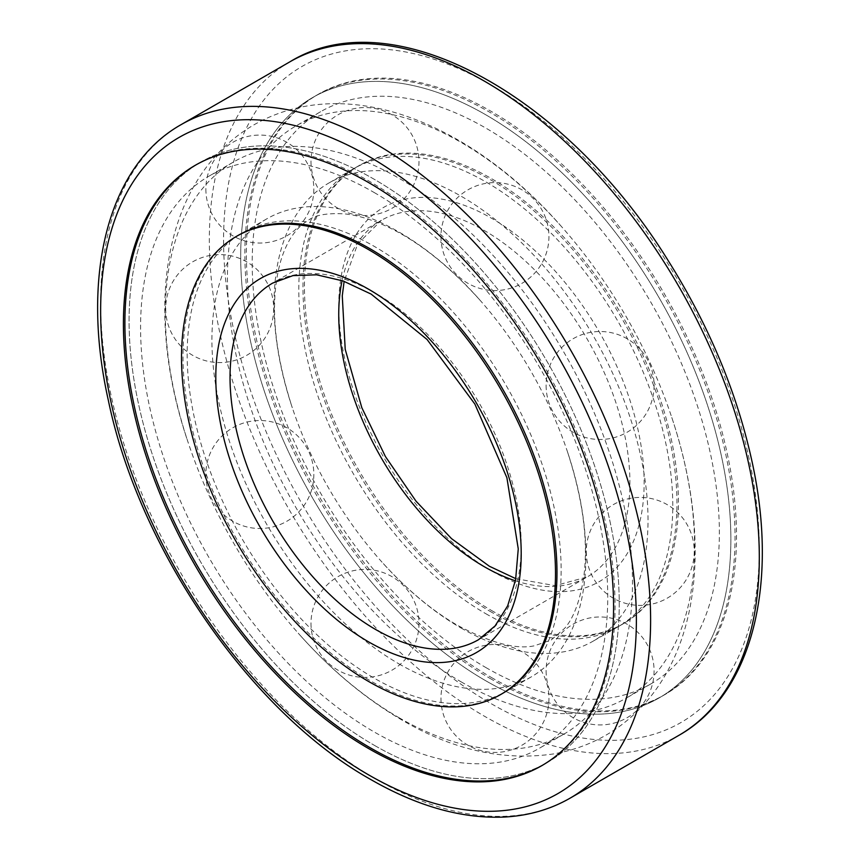<?xml version="1.0" encoding="UTF-8"?>
<svg xmlns="http://www.w3.org/2000/svg" width="860" height="860" viewBox="0 0 860 860"><rect width="100%" height="100%" fill="white"/><g stroke="black" fill="none" stroke-linecap="round" stroke-linejoin="round"><path stroke-width="0.64" stroke-dasharray="4.3 3.22" d="M491.436 610.439A264.45 152.682 -120 0 0 623.661 623.532A264.45 152.682 -120 0 0 623.661 318.178A264.45 152.682 -120 0 0 359.222 165.496A264.45 152.682 -120 0 0 318.684 377.4A264.45 152.682 -120 0 0 491.436 610.439M398.911 663.855A264.45 152.682 -120 0 0 531.136 676.949A264.45 152.682 -120 0 0 567.643 452.296A264.45 152.682 -120 0 0 479.504 299.624A264.45 152.682 -120 0 0 266.686 218.913A264.45 152.682 -120 0 0 226.158 430.817A264.45 152.682 -120 0 0 398.911 663.855M461.024 627.993A264.45 152.682 -120 0 0 593.25 641.087A264.45 152.682 -120 0 0 593.25 335.733A264.45 152.682 -120 0 0 328.81 183.051A264.45 152.682 -120 0 0 292.292 407.715A264.45 152.682 -120 0 0 380.432 560.376A264.45 152.682 -120 0 0 461.024 627.993M491.436 677.508A346.601 200.111 -120 0 0 664.737 694.676A346.601 200.111 -120 0 0 664.737 294.464A346.601 200.111 -120 0 0 318.146 94.353A346.601 200.111 -120 0 0 265.009 372.09A346.601 200.111 -120 0 0 491.436 677.508M374.154 745.222A346.601 200.111 -120 0 0 547.454 762.39A346.601 200.111 -120 0 0 547.454 362.178A346.601 200.111 -120 0 0 200.864 162.067A346.601 200.111 -120 0 0 147.737 439.793A346.601 200.111 -120 0 0 374.154 745.222A346.601 200.111 60 0 1 147.737 439.793A346.601 200.111 60 0 1 200.864 162.067A346.601 200.111 60 0 1 547.454 362.178A346.601 200.111 60 0 1 547.454 762.39A346.601 200.111 60 0 1 374.154 745.222M374.154 192.511A330.326 190.716 60 0 1 589.96 483.599A330.326 190.716 60 0 1 539.317 748.297A330.326 190.716 60 0 1 374.154 731.946A330.326 190.716 60 0 1 158.358 440.847A330.326 190.716 60 0 1 208.991 176.15A330.326 190.716 60 0 1 374.154 192.511M461.024 681.787A330.326 190.716 -120 0 0 626.188 698.148A330.326 190.716 -120 0 0 671.8 417.519A330.326 190.716 -120 0 0 561.698 226.814A330.326 190.716 -120 0 0 295.862 126.001A330.326 190.716 -120 0 0 245.229 390.698A330.326 190.716 -120 0 0 461.024 681.787M485.782 667.5A330.326 190.716 -120 0 0 650.945 683.851A330.326 190.716 -120 0 0 650.945 302.419A330.326 190.716 -120 0 0 320.619 111.703A330.326 190.716 -120 0 0 269.986 376.4A330.326 190.716 -120 0 0 485.782 667.5M398.911 717.649A330.326 190.716 -120 0 0 564.074 734.01A330.326 190.716 -120 0 0 564.085 352.579A330.326 190.716 -120 0 0 233.748 161.863A330.326 190.716 -120 0 0 188.147 442.491A330.326 190.716 -120 0 0 298.248 633.196A330.326 190.716 -120 0 0 398.911 717.649M485.782 680.776A346.601 200.111 -120 0 0 659.082 697.944A346.601 200.111 -120 0 0 659.082 297.721A346.601 200.111 -120 0 0 312.492 97.621A346.601 200.111 -120 0 0 259.354 375.347A346.601 200.111 -120 0 0 485.782 680.776A346.601 200.111 -120 0 0 659.082 697.944A346.601 200.111 -120 0 0 659.082 297.721A346.601 200.111 -120 0 0 312.492 97.621A346.601 200.111 -120 0 0 259.354 375.347A346.601 200.111 -120 0 0 485.782 680.776M489.963 678.368A346.601 200.111 -120 0 0 663.264 695.525A346.601 200.111 -120 0 0 663.264 295.313A346.601 200.111 -120 0 0 316.663 95.202A346.601 200.111 -120 0 0 263.536 372.939A346.601 200.111 -120 0 0 489.963 678.368M489.963 611.288A264.45 152.682 -120 0 0 622.188 624.382A264.45 152.682 -120 0 0 622.188 319.028A264.45 152.682 -120 0 0 357.738 166.346A264.45 152.682 -120 0 0 317.2 378.25A264.45 152.682 -120 0 0 489.963 611.288M485.782 613.696A264.45 152.682 -120 0 0 618.007 626.8A264.45 152.682 -120 0 0 618.007 321.446A264.45 152.682 -120 0 0 353.557 168.764A264.45 152.682 -120 0 0 313.029 380.668A264.45 152.682 -120 0 0 485.782 613.696M195.94 164.905A346.601 200.111 60 0 1 196.682 164.475A346.601 200.111 60 0 1 543.273 364.586A346.601 200.111 60 0 1 543.273 764.798A346.601 200.111 60 0 1 542.542 765.228M531.136 676.949L502.197 693.654A264.45 152.682 60 0 1 369.983 680.561A264.45 152.682 60 0 1 197.22 447.522A264.45 152.682 60 0 1 237.758 235.619L241.939 233.21A264.45 152.682 60 0 1 506.379 385.893A264.45 152.682 60 0 1 506.379 691.246A264.45 152.682 60 0 1 374.154 678.142A264.45 152.682 60 0 1 201.401 445.114A264.45 152.682 60 0 1 241.939 233.21M491.436 570.836A215.946 124.678 -120 0 0 623.683 382.7A215.946 124.678 -120 0 0 359.2 230.007A215.946 124.678 -120 0 0 491.436 570.836M515.409 580.801A205.884 118.863 -120 0 0 587.262 576.931A205.884 118.863 -120 0 0 587.262 339.195A205.884 118.863 -120 0 0 381.378 220.321A205.884 118.863 -120 0 0 342.097 280.607M515.807 578.683L555.141 585.66L587.262 576.931L478.558 639.679A205.884 118.863 -120 0 0 478.568 401.953A205.884 118.863 -120 0 0 272.684 283.08L381.378 220.321L357.76 243.778L344.129 281.327M491.436 703.824A378.83 218.72 -120 0 0 723.421 373.788A378.83 218.72 -120 0 0 259.451 105.931A378.83 218.72 -120 0 0 491.436 703.824M181.18 124.593A388.892 224.525 -120 0 0 121.561 436.213A388.892 224.525 -120 0 0 375.616 778.913A388.892 224.525 -120 0 0 570.062 798.177M289.874 61.834A388.892 224.525 -120 0 0 230.265 373.455A388.892 224.525 -120 0 0 484.32 716.154A388.892 224.525 -120 0 0 678.766 735.418M266.686 218.913L237.758 235.619M567.643 452.296C583.048 500.09 588.433 541.574 583.789 576.748C580.027 600.946 573.641 618.157 564.611 628.37L551.174 640.023L534.339 645.806C516.043 649.73 490.404 642.893 457.423 625.274C431.354 610.256 405.694 588.627 380.432 560.376M479.504 299.624C445.813 262.397 412.585 236.994 379.798 223.417C366.65 218.064 354.933 214.882 344.623 213.903C327.542 212.893 315.566 214.935 308.686 220.031C298.839 225.879 291.099 235.231 285.466 248.088C281.241 257.387 278.156 268.943 276.21 282.768C271.459 318.017 276.823 359.663 292.292 407.715M359.222 165.496L328.81 183.051M623.661 623.532L593.25 641.087M196.682 164.475L195.209 165.324M543.273 764.798L541.8 765.658M320.619 111.703L295.862 126.001M650.945 683.851L626.188 698.148M671.8 417.519C707.468 524.202 704.232 631.756 648.623 699.083C623.511 728.882 591.755 747.168 553.378 753.951C503.218 761.154 452.93 749.963 402.523 720.368C365.231 698.642 330.476 669.585 298.248 633.196M561.698 226.814C472.075 124.109 347.655 71.272 253.678 124.99C160.411 179.654 144.061 313.653 188.147 442.491M233.748 161.863L208.991 176.15M564.074 734.01L539.317 748.297M318.146 94.353L316.663 95.202M664.737 694.676L663.264 695.525M357.738 166.346L353.557 168.764M622.188 624.382L618.007 626.8M502.197 693.654L506.379 691.246M586.273 551.411A53.986 53.986 0 0 0 667.253 598.162A53.986 53.986 0 0 0 667.253 504.659A53.986 53.986 0 0 0 586.273 551.411M546.111 385.495A53.986 53.986 0 0 0 627.091 432.257A53.986 53.986 0 0 0 627.091 338.743A53.986 53.986 0 0 0 546.111 385.495M440.965 236.586A53.986 53.986 0 0 0 521.945 283.338A53.986 53.986 0 0 0 521.945 189.834A53.986 53.986 0 0 0 440.965 236.586M310.998 161.551A53.986 53.986 0 0 0 391.988 208.303A53.986 53.986 0 0 0 391.988 114.799A53.986 53.986 0 0 0 310.998 161.551M205.862 189.06A53.986 53.986 0 0 0 286.842 235.812A53.986 53.986 0 0 0 286.842 142.308A53.986 53.986 0 0 0 205.862 189.06M165.7 308.6A53.986 53.986 0 0 0 246.68 355.352A53.986 53.986 0 0 0 246.68 261.838A53.986 53.986 0 0 0 165.7 308.6M205.862 474.505A53.986 53.986 0 0 0 286.842 521.267A53.986 53.986 0 0 0 286.842 427.753A53.986 53.986 0 0 0 205.862 474.505M310.998 623.425A53.986 53.986 0 0 0 391.988 670.176A53.986 53.986 0 0 0 391.988 576.662A53.986 53.986 0 0 0 310.998 623.425M440.965 698.449A53.986 53.986 0 0 0 521.945 745.212A53.986 53.986 0 0 0 521.945 651.697A53.986 53.986 0 0 0 440.965 698.449M546.111 670.95A53.986 53.986 0 0 0 627.091 717.702A53.986 53.986 0 0 0 627.091 624.199A53.986 53.986 0 0 0 546.111 670.95"/><path stroke-width="1.29" d="M368.499 681.41A264.45 152.682 -120 0 0 500.724 694.514A264.45 152.682 -120 0 0 500.724 389.15A264.45 152.682 -120 0 0 236.285 236.478A264.45 152.682 -120 0 0 195.747 448.382A264.45 152.682 -120 0 0 368.499 681.41M368.499 748.49A346.601 200.111 -120 0 0 541.8 765.658A346.601 200.111 -120 0 0 541.8 365.435A346.601 200.111 -120 0 0 195.209 165.324A346.601 200.111 -120 0 0 142.072 443.061A346.601 200.111 -120 0 0 368.499 748.49M542.542 765.228A346.601 200.111 60 0 1 369.983 747.641A346.601 200.111 60 0 1 143.749 442.878A346.601 200.111 60 0 1 195.94 164.905M236.285 236.478L237.758 235.619A264.45 152.682 60 0 1 502.208 388.301A264.45 152.682 60 0 1 502.197 693.654L500.724 694.514M342.097 280.607A205.884 118.863 -120 0 0 484.32 566.729A205.884 118.863 -120 0 0 515.409 580.801M375.616 629.488A205.884 118.863 -120 0 0 478.558 639.679L495.113 625.897L507.69 605.795L515.602 579.801L518.258 548.895L506.906 477.752L474.87 404.071L427.076 339.496L371.144 294.098L343.054 280.94L316.587 274.802L292.894 275.641L272.684 283.08A205.884 118.863 -120 0 0 241.123 448.06A205.884 118.863 -120 0 0 375.616 629.488M368.499 641.818A215.946 124.678 -120 0 0 500.746 453.682A215.946 124.678 -120 0 0 236.263 300.978A215.946 124.678 -120 0 0 368.499 641.818M368.499 774.806A378.83 218.72 -120 0 0 600.484 444.77A378.83 218.72 -120 0 0 136.525 176.902A378.83 218.72 -120 0 0 368.499 774.806M570.062 798.177A388.892 224.525 -120 0 0 570.072 349.117A388.892 224.525 -120 0 0 181.18 124.593C107.736 165.894 80.507 275.985 108.295 400.137C139.309 550.25 251.346 712.607 370.585 779.407C417.68 806.497 462.497 819.032 505.046 817C528.889 815.645 550.561 809.367 570.062 798.177L678.766 735.418A388.892 224.525 -120 0 0 678.766 286.358A388.892 224.525 -120 0 0 289.874 61.834L181.18 124.593M515.807 578.683L489.351 566.235L451.554 538.661L416.046 501.219L385.409 456.531L361.823 407.715L345.215 349.332L342.269 295.872L344.129 281.327M678.766 735.418C752.21 694.106 779.439 584.026 751.651 459.863C736.611 392.02 709.167 326.198 669.284 262.407C566.504 94.729 392.257 -1.279 289.874 61.834"/></g></svg>
